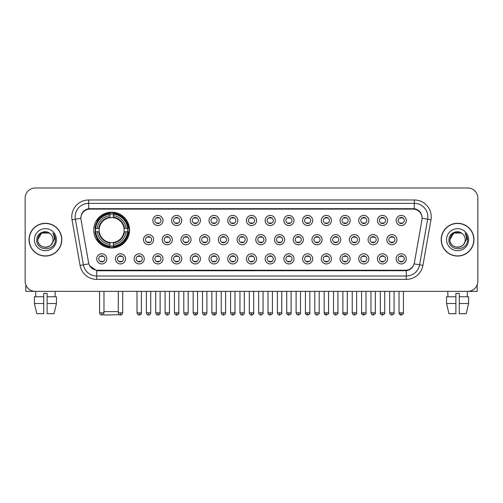 <?xml version="1.0" encoding="UTF-8"?>
<svg xmlns="http://www.w3.org/2000/svg" width="503" height="503" viewBox="0 0 503 503"><rect width="100%" height="100%" fill="white"/><g stroke="black" fill="none" stroke-linecap="round" stroke-linejoin="round"><path stroke-width="0.75" d="M93.728 230.078A17.907 17.907 0 0 0 111.635 247.985A17.907 17.907 0 0 0 129.541 230.078A17.907 17.907 0 0 0 111.635 212.178A17.907 17.907 0 0 0 93.728 230.078M125.555 258.863A5.068 5.068 0 0 1 120.487 263.93A5.068 5.068 0 0 1 115.42 258.863A5.068 5.068 0 0 1 120.487 253.795A5.068 5.068 0 0 1 125.555 258.863M117.444 258.863A3.043 3.043 0 0 0 120.487 261.906A3.043 3.043 0 0 0 123.531 258.863A3.043 3.043 0 0 0 120.487 255.826A3.043 3.043 0 0 0 117.444 258.863M144.273 258.863A5.068 5.068 0 0 1 139.205 263.93A5.068 5.068 0 0 1 134.138 258.863A5.068 5.068 0 0 1 139.205 253.795A5.068 5.068 0 0 1 144.273 258.863M136.162 258.863A3.043 3.043 0 0 0 139.205 261.906A3.043 3.043 0 0 0 142.242 258.863A3.043 3.043 0 0 0 139.205 255.826A3.043 3.043 0 0 0 136.162 258.863M162.985 258.863A5.068 5.068 0 0 1 157.917 263.93A5.068 5.068 0 0 1 152.849 258.863A5.068 5.068 0 0 1 157.917 253.795A5.068 5.068 0 0 1 162.985 258.863M154.88 258.863A3.043 3.043 0 0 0 157.917 261.906A3.043 3.043 0 0 0 160.96 258.863A3.043 3.043 0 0 0 157.917 255.826A3.043 3.043 0 0 0 154.88 258.863M181.702 258.863A5.068 5.068 0 0 1 176.635 263.93A5.068 5.068 0 0 1 171.567 258.863A5.068 5.068 0 0 1 176.635 253.795A5.068 5.068 0 0 1 181.702 258.863M173.598 258.863A3.043 3.043 0 0 0 176.635 261.906A3.043 3.043 0 0 0 179.678 258.863A3.043 3.043 0 0 0 176.635 255.826A3.043 3.043 0 0 0 173.598 258.863M200.42 258.863A5.068 5.068 0 0 1 195.353 263.93A5.068 5.068 0 0 1 190.285 258.863A5.068 5.068 0 0 1 195.353 253.795A5.068 5.068 0 0 1 200.42 258.863M192.309 258.863A3.043 3.043 0 0 0 195.353 261.906A3.043 3.043 0 0 0 198.389 258.863A3.043 3.043 0 0 0 195.353 255.826A3.043 3.043 0 0 0 192.309 258.863M219.138 258.863A5.068 5.068 0 0 1 214.071 263.93A5.068 5.068 0 0 1 209.003 258.863A5.068 5.068 0 0 1 214.071 253.795A5.068 5.068 0 0 1 219.138 258.863M211.027 258.863A3.043 3.043 0 0 0 214.071 261.906A3.043 3.043 0 0 0 217.107 258.863A3.043 3.043 0 0 0 214.071 255.826A3.043 3.043 0 0 0 211.027 258.863M237.85 258.863A5.068 5.068 0 0 1 232.782 263.93A5.068 5.068 0 0 1 227.714 258.863A5.068 5.068 0 0 1 232.782 253.795A5.068 5.068 0 0 1 237.85 258.863M229.745 258.863A3.043 3.043 0 0 0 232.782 261.906A3.043 3.043 0 0 0 235.825 258.863A3.043 3.043 0 0 0 232.782 255.826A3.043 3.043 0 0 0 229.745 258.863M256.568 258.863A5.068 5.068 0 0 1 251.5 263.93A5.068 5.068 0 0 1 246.432 258.863A5.068 5.068 0 0 1 251.5 253.795A5.068 5.068 0 0 1 256.568 258.863M248.457 258.863A3.043 3.043 0 0 0 251.5 261.906A3.043 3.043 0 0 0 254.543 258.863A3.043 3.043 0 0 0 251.5 255.826A3.043 3.043 0 0 0 248.457 258.863M275.286 258.863A5.068 5.068 0 0 1 270.218 263.93A5.068 5.068 0 0 1 265.15 258.863A5.068 5.068 0 0 1 270.218 253.795A5.068 5.068 0 0 1 275.286 258.863M267.175 258.863A3.043 3.043 0 0 0 270.218 261.906A3.043 3.043 0 0 0 273.255 258.863A3.043 3.043 0 0 0 270.218 255.826A3.043 3.043 0 0 0 267.175 258.863M293.997 258.863A5.068 5.068 0 0 1 288.929 263.93A5.068 5.068 0 0 1 283.862 258.863A5.068 5.068 0 0 1 288.929 253.795A5.068 5.068 0 0 1 293.997 258.863M285.893 258.863A3.043 3.043 0 0 0 288.929 261.906A3.043 3.043 0 0 0 291.973 258.863A3.043 3.043 0 0 0 288.929 255.826A3.043 3.043 0 0 0 285.893 258.863M312.715 258.863A5.068 5.068 0 0 1 307.647 263.93A5.068 5.068 0 0 1 302.58 258.863A5.068 5.068 0 0 1 307.647 253.795A5.068 5.068 0 0 1 312.715 258.863M304.611 258.863A3.043 3.043 0 0 0 307.647 261.906A3.043 3.043 0 0 0 310.691 258.863A3.043 3.043 0 0 0 307.647 255.826A3.043 3.043 0 0 0 304.611 258.863M331.433 258.863A5.068 5.068 0 0 1 326.365 263.93A5.068 5.068 0 0 1 321.298 258.863A5.068 5.068 0 0 1 326.365 253.795A5.068 5.068 0 0 1 331.433 258.863M323.322 258.863A3.043 3.043 0 0 0 326.365 261.906A3.043 3.043 0 0 0 329.402 258.863A3.043 3.043 0 0 0 326.365 255.826A3.043 3.043 0 0 0 323.322 258.863M350.151 258.863A5.068 5.068 0 0 1 345.083 263.93A5.068 5.068 0 0 1 340.015 258.863A5.068 5.068 0 0 1 345.083 253.795A5.068 5.068 0 0 1 350.151 258.863M342.04 258.863A3.043 3.043 0 0 0 345.083 261.906A3.043 3.043 0 0 0 348.12 258.863A3.043 3.043 0 0 0 345.083 255.826A3.043 3.043 0 0 0 342.04 258.863M368.862 258.863A5.068 5.068 0 0 1 363.795 263.93A5.068 5.068 0 0 1 358.727 258.863A5.068 5.068 0 0 1 363.795 253.795A5.068 5.068 0 0 1 368.862 258.863M360.758 258.863A3.043 3.043 0 0 0 363.795 261.906A3.043 3.043 0 0 0 366.838 258.863A3.043 3.043 0 0 0 363.795 255.826A3.043 3.043 0 0 0 360.758 258.863M387.58 258.863A5.068 5.068 0 0 1 382.513 263.93A5.068 5.068 0 0 1 377.445 258.863A5.068 5.068 0 0 1 382.513 253.795A5.068 5.068 0 0 1 387.58 258.863M379.469 258.863A3.043 3.043 0 0 0 382.513 261.906A3.043 3.043 0 0 0 385.556 258.863A3.043 3.043 0 0 0 382.513 255.826A3.043 3.043 0 0 0 379.469 258.863M406.298 258.863A5.068 5.068 0 0 1 401.231 263.93A5.068 5.068 0 0 1 396.163 258.863A5.068 5.068 0 0 1 401.231 253.795A5.068 5.068 0 0 1 406.298 258.863M398.187 258.863A3.043 3.043 0 0 0 401.231 261.906A3.043 3.043 0 0 0 404.267 258.863A3.043 3.043 0 0 0 401.231 255.826A3.043 3.043 0 0 0 398.187 258.863M106.837 258.863A5.068 5.068 0 0 1 101.769 263.93A5.068 5.068 0 0 1 96.702 258.863A5.068 5.068 0 0 1 101.769 253.795A5.068 5.068 0 0 1 106.837 258.863M98.733 258.863A3.043 3.043 0 0 0 101.769 261.906A3.043 3.043 0 0 0 104.813 258.863A3.043 3.043 0 0 0 101.769 255.826A3.043 3.043 0 0 0 98.733 258.863M153.629 239.673A5.068 5.068 0 0 1 148.561 244.741A5.068 5.068 0 0 1 143.493 239.673A5.068 5.068 0 0 1 148.561 234.605A5.068 5.068 0 0 1 153.629 239.673M145.518 239.673A3.043 3.043 0 0 0 148.561 242.716A3.043 3.043 0 0 0 151.604 239.673A3.043 3.043 0 0 0 148.561 236.636A3.043 3.043 0 0 0 145.518 239.673M172.347 239.673A5.068 5.068 0 0 1 167.279 244.741A5.068 5.068 0 0 1 162.211 239.673A5.068 5.068 0 0 1 167.279 234.605A5.068 5.068 0 0 1 172.347 239.673M164.236 239.673A3.043 3.043 0 0 0 167.279 242.716A3.043 3.043 0 0 0 170.316 239.673A3.043 3.043 0 0 0 167.279 236.636A3.043 3.043 0 0 0 164.236 239.673M191.058 239.673A5.068 5.068 0 0 1 185.991 244.741A5.068 5.068 0 0 1 180.929 239.673A5.068 5.068 0 0 1 185.991 234.605A5.068 5.068 0 0 1 191.058 239.673M182.954 239.673A3.043 3.043 0 0 0 185.991 242.716A3.043 3.043 0 0 0 189.034 239.673A3.043 3.043 0 0 0 185.991 236.636A3.043 3.043 0 0 0 182.954 239.673M209.776 239.673A5.068 5.068 0 0 1 204.708 244.741A5.068 5.068 0 0 1 199.641 239.673A5.068 5.068 0 0 1 204.708 234.605A5.068 5.068 0 0 1 209.776 239.673M201.672 239.673A3.043 3.043 0 0 0 204.708 242.716A3.043 3.043 0 0 0 207.752 239.673A3.043 3.043 0 0 0 204.708 236.636A3.043 3.043 0 0 0 201.672 239.673M228.494 239.673A5.068 5.068 0 0 1 223.426 244.741A5.068 5.068 0 0 1 218.359 239.673A5.068 5.068 0 0 1 223.426 234.605A5.068 5.068 0 0 1 228.494 239.673M220.383 239.673A3.043 3.043 0 0 0 223.426 242.716A3.043 3.043 0 0 0 226.469 239.673A3.043 3.043 0 0 0 223.426 236.636A3.043 3.043 0 0 0 220.383 239.673M247.212 239.673A5.068 5.068 0 0 1 242.144 244.741A5.068 5.068 0 0 1 237.076 239.673A5.068 5.068 0 0 1 242.144 234.605A5.068 5.068 0 0 1 247.212 239.673M239.101 239.673A3.043 3.043 0 0 0 242.144 242.716A3.043 3.043 0 0 0 245.181 239.673A3.043 3.043 0 0 0 242.144 236.636A3.043 3.043 0 0 0 239.101 239.673M265.924 239.673A5.068 5.068 0 0 1 260.856 244.741A5.068 5.068 0 0 1 255.788 239.673A5.068 5.068 0 0 1 260.856 234.605A5.068 5.068 0 0 1 265.924 239.673M257.819 239.673A3.043 3.043 0 0 0 260.856 242.716A3.043 3.043 0 0 0 263.899 239.673A3.043 3.043 0 0 0 260.856 236.636A3.043 3.043 0 0 0 257.819 239.673M284.641 239.673A5.068 5.068 0 0 1 279.574 244.741A5.068 5.068 0 0 1 274.506 239.673A5.068 5.068 0 0 1 279.574 234.605A5.068 5.068 0 0 1 284.641 239.673M276.531 239.673A3.043 3.043 0 0 0 279.574 242.716A3.043 3.043 0 0 0 282.617 239.673A3.043 3.043 0 0 0 279.574 236.636A3.043 3.043 0 0 0 276.531 239.673M303.359 239.673A5.068 5.068 0 0 1 298.292 244.741A5.068 5.068 0 0 1 293.224 239.673A5.068 5.068 0 0 1 298.292 234.605A5.068 5.068 0 0 1 303.359 239.673M295.248 239.673A3.043 3.043 0 0 0 298.292 242.716A3.043 3.043 0 0 0 301.328 239.673A3.043 3.043 0 0 0 298.292 236.636A3.043 3.043 0 0 0 295.248 239.673M322.071 239.673A5.068 5.068 0 0 1 317.009 244.741A5.068 5.068 0 0 1 311.942 239.673A5.068 5.068 0 0 1 317.009 234.605A5.068 5.068 0 0 1 322.071 239.673M313.966 239.673A3.043 3.043 0 0 0 317.009 242.716A3.043 3.043 0 0 0 320.046 239.673A3.043 3.043 0 0 0 317.009 236.636A3.043 3.043 0 0 0 313.966 239.673M340.789 239.673A5.068 5.068 0 0 1 335.721 244.741A5.068 5.068 0 0 1 330.653 239.673A5.068 5.068 0 0 1 335.721 234.605A5.068 5.068 0 0 1 340.789 239.673M332.684 239.673A3.043 3.043 0 0 0 335.721 242.716A3.043 3.043 0 0 0 338.764 239.673A3.043 3.043 0 0 0 335.721 236.636A3.043 3.043 0 0 0 332.684 239.673M359.507 239.673A5.068 5.068 0 0 1 354.439 244.741A5.068 5.068 0 0 1 349.371 239.673A5.068 5.068 0 0 1 354.439 234.605A5.068 5.068 0 0 1 359.507 239.673M351.396 239.673A3.043 3.043 0 0 0 354.439 242.716A3.043 3.043 0 0 0 357.482 239.673A3.043 3.043 0 0 0 354.439 236.636A3.043 3.043 0 0 0 351.396 239.673M378.225 239.673A5.068 5.068 0 0 1 373.157 244.741A5.068 5.068 0 0 1 368.089 239.673A5.068 5.068 0 0 1 373.157 234.605A5.068 5.068 0 0 1 378.225 239.673M370.114 239.673A3.043 3.043 0 0 0 373.157 242.716A3.043 3.043 0 0 0 376.194 239.673A3.043 3.043 0 0 0 373.157 236.636A3.043 3.043 0 0 0 370.114 239.673M396.936 239.673A5.068 5.068 0 0 1 391.868 244.741A5.068 5.068 0 0 1 386.801 239.673A5.068 5.068 0 0 1 391.868 234.605A5.068 5.068 0 0 1 396.936 239.673M388.832 239.673A3.043 3.043 0 0 0 391.868 242.716A3.043 3.043 0 0 0 394.912 239.673A3.043 3.043 0 0 0 391.868 236.636A3.043 3.043 0 0 0 388.832 239.673M162.985 220.484A5.068 5.068 0 0 1 157.917 225.551A5.068 5.068 0 0 1 152.849 220.484A5.068 5.068 0 0 1 157.917 215.416A5.068 5.068 0 0 1 162.985 220.484M154.88 220.484A3.043 3.043 0 0 0 157.917 223.527A3.043 3.043 0 0 0 160.96 220.484A3.043 3.043 0 0 0 157.917 217.447A3.043 3.043 0 0 0 154.88 220.484M181.702 220.484A5.068 5.068 0 0 1 176.635 225.551A5.068 5.068 0 0 1 171.567 220.484A5.068 5.068 0 0 1 176.635 215.416A5.068 5.068 0 0 1 181.702 220.484M173.598 220.484A3.043 3.043 0 0 0 176.635 223.527A3.043 3.043 0 0 0 179.678 220.484A3.043 3.043 0 0 0 176.635 217.447A3.043 3.043 0 0 0 173.598 220.484M200.42 220.484A5.068 5.068 0 0 1 195.353 225.551A5.068 5.068 0 0 1 190.285 220.484A5.068 5.068 0 0 1 195.353 215.416A5.068 5.068 0 0 1 200.42 220.484M192.309 220.484A3.043 3.043 0 0 0 195.353 223.527A3.043 3.043 0 0 0 198.389 220.484A3.043 3.043 0 0 0 195.353 217.447A3.043 3.043 0 0 0 192.309 220.484M219.138 220.484A5.068 5.068 0 0 1 214.071 225.551A5.068 5.068 0 0 1 209.003 220.484A5.068 5.068 0 0 1 214.071 215.416A5.068 5.068 0 0 1 219.138 220.484M211.027 220.484A3.043 3.043 0 0 0 214.071 223.527A3.043 3.043 0 0 0 217.107 220.484A3.043 3.043 0 0 0 214.071 217.447A3.043 3.043 0 0 0 211.027 220.484M237.85 220.484A5.068 5.068 0 0 1 232.782 225.551A5.068 5.068 0 0 1 227.714 220.484A5.068 5.068 0 0 1 232.782 215.416A5.068 5.068 0 0 1 237.85 220.484M229.745 220.484A3.043 3.043 0 0 0 232.782 223.527A3.043 3.043 0 0 0 235.825 220.484A3.043 3.043 0 0 0 232.782 217.447A3.043 3.043 0 0 0 229.745 220.484M256.568 220.484A5.068 5.068 0 0 1 251.5 225.551A5.068 5.068 0 0 1 246.432 220.484A5.068 5.068 0 0 1 251.5 215.416A5.068 5.068 0 0 1 256.568 220.484M248.457 220.484A3.043 3.043 0 0 0 251.5 223.527A3.043 3.043 0 0 0 254.543 220.484A3.043 3.043 0 0 0 251.5 217.447A3.043 3.043 0 0 0 248.457 220.484M275.286 220.484A5.068 5.068 0 0 1 270.218 225.551A5.068 5.068 0 0 1 265.15 220.484A5.068 5.068 0 0 1 270.218 215.416A5.068 5.068 0 0 1 275.286 220.484M267.175 220.484A3.043 3.043 0 0 0 270.218 223.527A3.043 3.043 0 0 0 273.255 220.484A3.043 3.043 0 0 0 270.218 217.447A3.043 3.043 0 0 0 267.175 220.484M293.997 220.484A5.068 5.068 0 0 1 288.929 225.551A5.068 5.068 0 0 1 283.862 220.484A5.068 5.068 0 0 1 288.929 215.416A5.068 5.068 0 0 1 293.997 220.484M285.893 220.484A3.043 3.043 0 0 0 288.929 223.527A3.043 3.043 0 0 0 291.973 220.484A3.043 3.043 0 0 0 288.929 217.447A3.043 3.043 0 0 0 285.893 220.484M312.715 220.484A5.068 5.068 0 0 1 307.647 225.551A5.068 5.068 0 0 1 302.58 220.484A5.068 5.068 0 0 1 307.647 215.416A5.068 5.068 0 0 1 312.715 220.484M304.611 220.484A3.043 3.043 0 0 0 307.647 223.527A3.043 3.043 0 0 0 310.691 220.484A3.043 3.043 0 0 0 307.647 217.447A3.043 3.043 0 0 0 304.611 220.484M331.433 220.484A5.068 5.068 0 0 1 326.365 225.551A5.068 5.068 0 0 1 321.298 220.484A5.068 5.068 0 0 1 326.365 215.416A5.068 5.068 0 0 1 331.433 220.484M323.322 220.484A3.043 3.043 0 0 0 326.365 223.527A3.043 3.043 0 0 0 329.402 220.484A3.043 3.043 0 0 0 326.365 217.447A3.043 3.043 0 0 0 323.322 220.484M350.151 220.484A5.068 5.068 0 0 1 345.083 225.551A5.068 5.068 0 0 1 340.015 220.484A5.068 5.068 0 0 1 345.083 215.416A5.068 5.068 0 0 1 350.151 220.484M342.04 220.484A3.043 3.043 0 0 0 345.083 223.527A3.043 3.043 0 0 0 348.12 220.484A3.043 3.043 0 0 0 345.083 217.447A3.043 3.043 0 0 0 342.04 220.484M368.862 220.484A5.068 5.068 0 0 1 363.795 225.551A5.068 5.068 0 0 1 358.727 220.484A5.068 5.068 0 0 1 363.795 215.416A5.068 5.068 0 0 1 368.862 220.484M360.758 220.484A3.043 3.043 0 0 0 363.795 223.527A3.043 3.043 0 0 0 366.838 220.484A3.043 3.043 0 0 0 363.795 217.447A3.043 3.043 0 0 0 360.758 220.484M387.58 220.484A5.068 5.068 0 0 1 382.513 225.551A5.068 5.068 0 0 1 377.445 220.484A5.068 5.068 0 0 1 382.513 215.416A5.068 5.068 0 0 1 387.58 220.484M379.469 220.484A3.043 3.043 0 0 0 382.513 223.527A3.043 3.043 0 0 0 385.556 220.484A3.043 3.043 0 0 0 382.513 217.447A3.043 3.043 0 0 0 379.469 220.484M406.298 220.484A5.068 5.068 0 0 1 401.231 225.551A5.068 5.068 0 0 1 396.163 220.484A5.068 5.068 0 0 1 401.231 215.416A5.068 5.068 0 0 1 406.298 220.484M398.187 220.484A3.043 3.043 0 0 0 401.231 223.527A3.043 3.043 0 0 0 404.267 220.484A3.043 3.043 0 0 0 401.231 217.447A3.043 3.043 0 0 0 398.187 220.484M81.033 219.805A9.123 9.123 0 0 1 90.012 209.103L412.988 209.103A9.123 9.123 0 0 1 421.967 219.805L414.403 262.711A9.123 9.123 0 0 1 405.418 270.249L97.582 270.249A9.123 9.123 0 0 1 88.597 262.711L81.033 219.805M95.337 231.77A16.385 16.385 0 0 1 95.337 228.393M29.036 239.673A16.385 16.385 0 0 0 45.421 256.058A16.385 16.385 0 0 0 61.806 239.673A16.385 16.385 0 0 0 45.421 223.288A16.385 16.385 0 0 0 29.036 239.673M441.194 239.673A16.385 16.385 0 0 0 457.579 256.058A16.385 16.385 0 0 0 473.964 239.673A16.385 16.385 0 0 0 457.579 223.288A16.385 16.385 0 0 0 441.194 239.673M80.933 216.875L80.908 218.239L80.933 216.875C81.637 212.379 84.215 209.657 88.66 208.695L414.34 208.695C418.779 209.65 421.357 212.373 422.067 216.875L422.092 218.239M88.66 199.98L414.34 199.98A16.895 16.895 0 0 1 430.97 219.805L422.929 265.414A16.895 16.895 0 0 1 406.292 279.372L96.708 279.372A16.895 16.895 0 0 1 80.071 265.414L72.03 219.805A16.895 16.895 0 0 1 88.66 199.98L88.66 203.357L414.34 203.357A13.512 13.512 0 0 1 427.644 219.22L419.603 264.823A13.512 13.512 0 0 1 406.292 275.996L96.708 275.996A13.512 13.512 0 0 1 83.397 264.823L75.356 219.22A13.512 13.512 0 0 1 88.66 203.357L88.735 208.682M83.366 211.467L85.793 209.632M85.875 209.588L88.232 208.77M406.292 279.372L406.292 270.696C410.31 270.029 412.906 267.747 414.088 263.855C412.913 267.747 410.316 270.023 406.292 270.696L97.758 270.759L96.708 270.696L89.591 265.691M421.193 213.744L422.067 216.875M477.85 198.119A10.135 10.135 0 0 0 467.715 187.99L35.285 187.99A10.135 10.135 0 0 0 25.15 198.119L25.15 281.227A10.135 10.135 0 0 0 35.285 291.363L467.715 291.363A10.135 10.135 0 0 0 477.85 281.227L477.85 198.119L477.85 281.227M414.126 263.861L419.603 264.823L427.644 219.22L430.97 219.805M25.15 198.119L25.15 281.227M467.715 187.99L35.285 187.99M35.285 291.363L467.715 291.363M61.636 239.673A16.215 16.215 0 0 0 45.421 223.458A16.215 16.215 0 0 0 29.205 239.673A16.215 16.215 0 0 0 45.421 255.895A16.215 16.215 0 0 0 61.636 239.673M50.419 233.908A7.633 7.633 0 0 1 53.054 239.673C53.525 249.526 37.316 249.526 37.788 239.673L41.604 233.065L49.237 233.065L50.419 233.908C45.735 228.997 36.713 233.04 36.801 239.673C35.939 251.462 55.053 251.77 55.361 240.245L55.38 239.673C55.349 237.171 54.519 234.97 52.878 233.078C54.123 235.121 54.563 237.322 54.192 239.673L51.268 244.584A7.633 7.633 0 0 0 53.054 239.673C53.525 249.526 37.316 249.526 37.788 239.673C38.53 234.191 41.674 231.713 47.225 232.254M51.268 244.584C47.219 250.06 37.385 246.558 37.788 239.673M34.405 239.673A11.016 11.016 0 0 0 45.421 250.689A11.016 11.016 0 0 0 56.437 239.673A11.016 11.016 0 0 0 45.421 228.664A11.016 11.016 0 0 0 34.405 239.673M52.953 233.159L55.374 239.962M25.823 284.868L25.823 291.363L65.013 291.363M34.399 296.77L34.399 303.529L36.801 313.665L34.399 303.529L34.399 296.77L43.73 296.77L43.73 293.394L47.112 293.394L47.112 296.77L56.443 296.77L56.443 303.529L54.041 313.665L56.443 303.529L47.112 303.529L47.112 296.77L47.112 313.665L54.041 313.665M55.217 291.363L55.072 296.77M43.73 296.77L43.73 313.665L36.801 313.665M34.399 303.529L43.73 303.529M35.625 291.363L35.77 296.77M473.795 239.673A16.215 16.215 0 0 0 457.579 223.458A16.215 16.215 0 0 0 441.364 239.673A16.215 16.215 0 0 0 457.579 255.895A16.215 16.215 0 0 0 473.795 239.673M462.584 233.908A7.633 7.633 0 0 1 465.212 239.673C465.684 249.526 449.475 249.526 449.946 239.673L453.763 233.065L461.396 233.065L462.584 233.908C457.893 228.997 448.877 233.04 448.959 239.673C448.104 251.462 467.212 251.77 467.52 240.245L467.539 239.673C467.507 237.171 466.677 234.97 465.036 233.078C466.281 235.121 466.721 237.322 466.356 239.673L463.433 244.584A7.633 7.633 0 0 0 465.212 239.673C465.684 249.526 449.475 249.526 449.946 239.673C450.688 234.191 453.832 231.713 459.384 232.254M463.433 244.584C459.377 250.06 449.55 246.558 449.946 239.673M446.563 239.673A11.016 11.016 0 0 0 457.579 250.689A11.016 11.016 0 0 0 468.595 239.673A11.016 11.016 0 0 0 457.579 228.664A11.016 11.016 0 0 0 446.563 239.673M465.112 233.159L467.532 239.962M119.374 314.708L104.203 315.01L103.436 314.249M103.97 311.634L118.293 311.634M113.326 246.074L113.326 246.753A16.756 16.756 0 0 0 128.309 231.77L127.63 231.77A16.083 16.083 0 0 1 113.326 246.074L113.326 244.508A14.524 14.524 0 0 0 126.064 231.77L124.021 231.77A12.5 12.5 0 0 0 113.326 217.698L113.326 214.089A16.083 16.083 0 0 1 127.63 228.393L128.309 228.393A16.756 16.756 0 0 0 113.326 213.41L113.326 214.089M95.645 231.77L94.966 231.77A16.756 16.756 0 0 0 109.95 246.753L109.95 246.074A16.083 16.083 0 0 1 95.645 231.77L97.205 231.77A14.524 14.524 0 0 0 109.95 244.508L109.95 242.465A12.5 12.5 0 0 0 124.021 231.77L124.518 231.77A12.996 12.996 0 0 1 113.326 242.968L113.326 244.508M109.95 214.089L109.95 213.41A16.756 16.756 0 0 0 94.966 228.393L95.645 228.393A16.083 16.083 0 0 1 109.95 214.089L109.95 215.655A14.524 14.524 0 0 0 97.205 228.393L99.248 228.393A12.5 12.5 0 0 0 109.95 242.465L109.95 242.968A12.996 12.996 0 0 1 98.751 231.77L97.205 231.77M95.677 231.77A16.046 16.046 0 0 1 95.677 228.393M113.326 214.121A16.046 16.046 0 0 0 109.95 214.121M127.592 228.393A16.046 16.046 0 0 1 127.592 231.77M127.63 228.393L126.064 228.393A14.524 14.524 0 0 0 113.326 215.655M126.064 231.77L127.63 231.77M109.95 244.508L109.95 246.074M124.021 228.393L126.064 228.393M124.021 231.77A12.5 12.5 0 0 1 113.326 242.465L113.326 242.968M109.95 242.465A12.5 12.5 0 0 1 99.248 231.77L98.751 231.77M113.326 246.036A16.046 16.046 0 0 1 109.95 246.036M97.205 228.393L95.645 228.393M109.95 217.673L109.95 215.655M113.326 217.698A12.5 12.5 0 0 0 99.248 228.393L98.751 228.393A12.996 12.996 0 0 1 109.95 217.195M113.326 217.673L113.326 217.195A12.996 12.996 0 0 1 124.518 228.393M97.582 220.962L96.62 220.962A17.567 17.567 0 0 1 129.202 230.078A17.567 17.567 0 0 1 96.62 239.202L97.582 239.202M156.905 223.351L156.905 222.873A2.59 2.59 0 0 0 158.935 222.873L158.935 223.351M158.935 217.623L158.935 218.101A2.59 2.59 0 0 0 156.905 218.101L156.905 217.623M175.622 223.351L175.622 222.873A2.59 2.59 0 0 0 177.647 222.873L177.647 223.351M177.647 217.623L177.647 218.101A2.59 2.59 0 0 0 175.622 218.101L175.622 217.623M194.34 223.351L194.34 222.873A2.59 2.59 0 0 0 196.365 222.873L196.365 223.351M196.365 217.623L196.365 218.101A2.59 2.59 0 0 0 194.34 218.101L194.34 217.623M213.052 223.351L213.052 222.873A2.59 2.59 0 0 0 215.083 222.873L215.083 223.351M215.083 217.623L215.083 218.101A2.59 2.59 0 0 0 213.052 218.101L213.052 217.623M231.77 223.351L231.77 222.873A2.59 2.59 0 0 0 233.794 222.873L233.794 223.351M233.794 217.623L233.794 218.101A2.59 2.59 0 0 0 231.77 218.101L231.77 217.623M250.488 223.351L250.488 222.873A2.59 2.59 0 0 0 252.512 222.873L252.512 223.351M252.512 217.623L252.512 218.101A2.59 2.59 0 0 0 250.488 218.101L250.488 217.623M269.206 223.351L269.206 222.873A2.59 2.59 0 0 0 271.23 222.873L271.23 223.351M271.23 217.623L271.23 218.101A2.59 2.59 0 0 0 269.206 218.101L269.206 217.623M287.917 223.351L287.917 222.873A2.59 2.59 0 0 0 289.948 222.873L289.948 223.351M289.948 217.623L289.948 218.101A2.59 2.59 0 0 0 287.917 218.101L287.917 217.623M306.635 223.351L306.635 222.873A2.59 2.59 0 0 0 308.66 222.873L308.66 223.351M308.66 217.623L308.66 218.101A2.59 2.59 0 0 0 306.635 218.101L306.635 217.623M325.353 223.351L325.353 222.873A2.59 2.59 0 0 0 327.378 222.873L327.378 223.351M327.378 217.623L327.378 218.101A2.59 2.59 0 0 0 325.353 218.101L325.353 217.623M344.065 223.351L344.065 222.873A2.59 2.59 0 0 0 346.095 222.873L346.095 223.351M346.095 217.623L346.095 218.101A2.59 2.59 0 0 0 344.065 218.101L344.065 217.623M362.782 223.351L362.782 222.873A2.59 2.59 0 0 0 364.807 222.873L364.807 223.351M364.807 217.623L364.807 218.101A2.59 2.59 0 0 0 362.782 218.101L362.782 217.623M381.5 223.351L381.5 222.873A2.59 2.59 0 0 0 383.525 222.873L383.525 223.351M383.525 217.623L383.525 218.101A2.59 2.59 0 0 0 381.5 218.101L381.5 217.623M400.218 223.351L400.218 222.873A2.59 2.59 0 0 0 402.243 222.873L402.243 223.351M402.243 217.623L402.243 218.101A2.59 2.59 0 0 0 400.218 218.101L400.218 217.623M147.549 242.54L147.549 242.062A2.59 2.59 0 0 0 149.573 242.062L149.573 242.54M149.573 236.806L149.573 237.29A2.59 2.59 0 0 0 147.549 237.29L147.549 236.806M166.267 242.54L166.267 242.062A2.59 2.59 0 0 0 168.291 242.062L168.291 242.54M168.291 236.806L168.291 237.29A2.59 2.59 0 0 0 166.267 237.29L166.267 236.806M184.978 242.54L184.978 242.062A2.59 2.59 0 0 0 187.009 242.062L187.009 242.54M187.009 236.806L187.009 237.29A2.59 2.59 0 0 0 184.978 237.29L184.978 236.806M203.696 242.54L203.696 242.062A2.59 2.59 0 0 0 205.721 242.062L205.721 242.54M205.721 236.806L205.721 237.29A2.59 2.59 0 0 0 203.696 237.29L203.696 236.806M222.414 242.54L222.414 242.062A2.59 2.59 0 0 0 224.439 242.062L224.439 242.54M224.439 236.806L224.439 237.29A2.59 2.59 0 0 0 222.414 237.29L222.414 236.806M241.126 242.54L241.126 242.062A2.59 2.59 0 0 0 243.156 242.062L243.156 242.54M243.156 236.806L243.156 237.29A2.59 2.59 0 0 0 241.126 237.29L241.126 236.806M259.844 242.54L259.844 242.062A2.59 2.59 0 0 0 261.874 242.062L261.874 242.54M261.874 236.806L261.874 237.29A2.59 2.59 0 0 0 259.844 237.29L259.844 236.806M278.561 242.54L278.561 242.062A2.59 2.59 0 0 0 280.586 242.062L280.586 242.54M280.586 236.806L280.586 237.29A2.59 2.59 0 0 0 278.561 237.29L278.561 236.806M297.279 242.54L297.279 242.062A2.59 2.59 0 0 0 299.304 242.062L299.304 242.54M299.304 236.806L299.304 237.29A2.59 2.59 0 0 0 297.279 237.29L297.279 236.806M315.991 242.54L315.991 242.062A2.59 2.59 0 0 0 318.022 242.062L318.022 242.54M318.022 236.806L318.022 237.29A2.59 2.59 0 0 0 315.991 237.29L315.991 236.806M334.709 242.54L334.709 242.062A2.59 2.59 0 0 0 336.733 242.062L336.733 242.54M336.733 236.806L336.733 237.29A2.59 2.59 0 0 0 334.709 237.29L334.709 236.806M353.427 242.54L353.427 242.062A2.59 2.59 0 0 0 355.451 242.062L355.451 242.54M355.451 236.806L355.451 237.29A2.59 2.59 0 0 0 353.427 237.29L353.427 236.806M372.138 242.54L372.138 242.062A2.59 2.59 0 0 0 374.169 242.062L374.169 242.54M374.169 236.806L374.169 237.29A2.59 2.59 0 0 0 372.138 237.29L372.138 236.806M390.856 242.54L390.856 242.062A2.59 2.59 0 0 0 392.887 242.062L392.887 242.54M392.887 236.806L392.887 237.29A2.59 2.59 0 0 0 390.856 237.29L390.856 236.806M100.757 261.73L100.757 261.252A2.59 2.59 0 0 0 102.782 261.252L102.782 261.73M102.782 255.996L102.782 256.48A2.59 2.59 0 0 0 100.757 256.48L100.757 255.996M477.177 284.868L477.177 291.363L437.987 291.363M446.557 296.77L446.557 303.529L448.959 313.665L446.557 303.529L446.557 296.77L455.888 296.77L455.888 293.394L459.27 293.394L459.27 296.77L468.601 296.77L468.601 303.529L466.199 313.665L468.601 303.529L459.27 303.529L459.27 296.77M467.375 291.363L467.23 296.77M455.888 296.77L455.888 313.665L448.959 313.665M446.557 303.529L455.888 303.529M466.199 313.665L459.27 313.665L459.27 303.529M447.783 291.363L447.928 296.77M119.475 261.73L119.475 261.252A2.59 2.59 0 0 0 121.5 261.252L121.5 261.73M121.5 255.996L121.5 256.48A2.59 2.59 0 0 0 119.475 256.48L119.475 255.996M138.193 261.73L138.193 261.252A2.59 2.59 0 0 0 140.218 261.252L140.218 261.73M140.218 255.996L140.218 256.48A2.59 2.59 0 0 0 138.193 256.48L138.193 255.996M156.905 261.73L156.905 261.252A2.59 2.59 0 0 0 158.935 261.252L158.935 261.73M158.935 255.996L158.935 256.48A2.59 2.59 0 0 0 156.905 256.48L156.905 255.996M175.622 261.73L175.622 261.252A2.59 2.59 0 0 0 177.647 261.252L177.647 261.73M177.647 255.996L177.647 256.48A2.59 2.59 0 0 0 175.622 256.48L175.622 255.996M194.34 261.73L194.34 261.252A2.59 2.59 0 0 0 196.365 261.252L196.365 261.73M196.365 255.996L196.365 256.48A2.59 2.59 0 0 0 194.34 256.48L194.34 255.996M213.052 261.73L213.052 261.252A2.59 2.59 0 0 0 215.083 261.252L215.083 261.73M215.083 255.996L215.083 256.48A2.59 2.59 0 0 0 213.052 256.48L213.052 255.996M231.77 261.73L231.77 261.252A2.59 2.59 0 0 0 233.794 261.252L233.794 261.73M233.794 255.996L233.794 256.48A2.59 2.59 0 0 0 231.77 256.48L231.77 255.996M250.488 261.73L250.488 261.252A2.59 2.59 0 0 0 252.512 261.252L252.512 261.73M252.512 255.996L252.512 256.48A2.59 2.59 0 0 0 250.488 256.48L250.488 255.996M269.206 261.73L269.206 261.252A2.59 2.59 0 0 0 271.23 261.252L271.23 261.73M271.23 255.996L271.23 256.48A2.59 2.59 0 0 0 269.206 256.48L269.206 255.996M287.917 261.73L287.917 261.252A2.59 2.59 0 0 0 289.948 261.252L289.948 261.73M289.948 255.996L289.948 256.48A2.59 2.59 0 0 0 287.917 256.48L287.917 255.996M306.635 261.73L306.635 261.252A2.59 2.59 0 0 0 308.66 261.252L308.66 261.73M308.66 255.996L308.66 256.48A2.59 2.59 0 0 0 306.635 256.48L306.635 255.996M325.353 261.73L325.353 261.252A2.59 2.59 0 0 0 327.378 261.252L327.378 261.73M327.378 255.996L327.378 256.48A2.59 2.59 0 0 0 325.353 256.48L325.353 255.996M344.065 261.73L344.065 261.252A2.59 2.59 0 0 0 346.095 261.252L346.095 261.73M346.095 255.996L346.095 256.48A2.59 2.59 0 0 0 344.065 256.48L344.065 255.996M362.782 261.73L362.782 261.252A2.59 2.59 0 0 0 364.807 261.252L364.807 261.73M364.807 255.996L364.807 256.48A2.59 2.59 0 0 0 362.782 256.48L362.782 255.996M381.5 261.73L381.5 261.252A2.59 2.59 0 0 0 383.525 261.252L383.525 261.73M383.525 255.996L383.525 256.48A2.59 2.59 0 0 0 381.5 256.48L381.5 255.996M400.218 261.73L400.218 261.252A2.59 2.59 0 0 0 402.243 261.252L402.243 261.73M402.243 255.996L402.243 256.48A2.59 2.59 0 0 0 400.218 256.48L400.218 255.996M414.34 199.98L414.34 208.695M72.03 219.805L75.356 219.22A13.512 13.512 0 0 1 75.148 216.875M75.356 219.22L80.895 218.239M96.708 279.372L96.708 270.696M80.071 265.414L88.874 263.861M422.105 218.239L427.644 219.22M419.603 264.823L422.929 265.414M109.95 246.193A16.197 16.197 0 0 0 113.326 246.193M127.743 231.77A16.197 16.197 0 0 0 127.743 228.393M113.326 213.97A16.197 16.197 0 0 0 109.95 213.97M148.561 312.816L146.367 312.816C146.75 314.381 147.48 315.117 148.561 315.01L148.561 312.816L150.755 312.816L150.755 291.363M167.279 312.816L165.085 312.816C165.462 314.381 166.197 315.117 167.279 315.01L167.279 312.816L169.473 312.816L169.473 291.363M185.991 312.816L183.796 312.816C184.18 314.381 184.915 315.117 185.991 315.01L185.991 312.816L188.191 312.816L188.191 291.363M204.708 312.816L202.514 312.816C202.898 314.381 203.627 315.117 204.708 315.01L204.708 312.816L206.903 312.816L206.903 291.363M223.426 312.816L221.232 312.816C221.616 314.381 222.345 315.117 223.426 315.01L223.426 312.816L225.621 312.816L225.621 291.363M242.144 312.816L239.944 312.816C240.327 314.381 241.063 315.117 242.144 315.01L242.144 312.816L244.339 312.816L244.339 291.363M260.856 312.816L258.661 312.816C259.045 314.381 259.774 315.117 260.856 315.01L260.856 312.816L263.056 312.816L263.056 291.363M279.574 312.816L277.379 312.816C277.763 314.381 278.492 315.117 279.574 315.01L279.574 312.816L281.768 312.816L281.768 291.363M298.292 312.816L296.097 312.816C296.474 314.381 297.21 315.117 298.292 315.01L298.292 312.816L300.486 312.816L300.486 291.363M317.009 312.816L314.809 312.816C315.192 314.381 315.928 315.117 317.009 315.01L317.009 312.816L319.204 312.816L319.204 291.363M335.721 312.816L333.527 312.816C333.91 314.381 334.64 315.117 335.721 315.01L335.721 312.816L337.915 312.816L337.915 291.363M354.439 312.816L352.245 312.816C352.628 314.381 353.358 315.117 354.439 315.01L354.439 312.816L356.633 312.816L356.633 291.363M373.157 312.816L370.956 312.816C371.34 314.381 372.075 315.117 373.157 315.01L373.157 312.816L375.351 312.816L375.351 291.363M391.868 312.816L389.674 312.816C390.058 314.381 390.787 315.117 391.868 315.01L391.868 312.816L394.069 312.816L394.069 291.363M101.769 312.816L99.575 312.816C99.959 314.381 100.688 315.117 101.769 315.01L101.769 312.816L103.97 312.816L103.97 291.363M120.487 312.816L118.293 312.816C118.677 314.381 119.406 315.117 120.487 315.01L120.487 312.816L122.682 312.816L122.682 291.363M139.205 312.816L137.005 312.816C137.388 314.381 138.124 315.117 139.205 315.01L139.205 312.816L141.4 312.816C141.846 313.52 141.11 314.249 139.205 315.01C140.287 315.117 141.016 314.381 141.4 312.816L141.4 291.363M157.917 312.816L155.723 312.816C156.106 314.381 156.842 315.117 157.917 315.01L157.917 312.816L160.117 312.816C160.564 313.52 159.828 314.249 157.917 315.01C158.998 315.117 159.734 314.381 160.117 312.816L160.117 291.363M176.635 312.816L174.44 312.816C174.824 314.381 175.553 315.117 176.635 315.01L176.635 312.816L178.829 312.816C179.275 313.52 178.546 314.249 176.635 315.01C177.716 315.117 178.446 314.381 178.829 312.816L178.829 291.363M195.353 312.816L193.158 312.816C193.542 314.381 194.271 315.117 195.353 315.01L195.353 312.816L197.547 312.816C197.993 313.52 197.264 314.249 195.353 315.01C196.434 315.117 197.163 314.381 197.547 312.816L197.547 291.363M214.071 312.816L211.87 312.816C212.253 314.381 212.989 315.117 214.071 315.01L214.071 312.816L216.265 312.816C216.711 313.52 215.976 314.249 214.071 315.01C215.146 315.117 215.881 314.381 216.265 312.816L216.265 291.363M232.782 312.816L230.588 312.816C230.971 314.381 231.701 315.117 232.782 315.01L232.782 312.816L234.983 312.816C235.423 313.52 234.694 314.249 232.782 315.01C233.864 315.117 234.599 314.381 234.983 312.816L234.983 291.363M251.5 312.816L249.306 312.816L249.306 291.363L249.306 312.816C249.689 314.381 250.419 315.117 251.5 315.01L251.5 312.816L253.694 312.816C254.141 313.52 253.411 314.249 251.5 315.01C252.581 315.117 253.311 314.381 253.694 312.816L253.694 291.363M270.218 312.816L268.017 312.816C267.577 313.52 268.306 314.249 270.218 315.01L270.218 312.816L272.412 312.816L272.412 291.363M288.929 312.816L286.735 312.816C286.289 313.52 287.024 314.249 288.929 315.01L288.929 312.816L291.13 312.816L291.13 291.363M307.647 312.816L305.453 312.816C305.007 313.52 305.736 314.249 307.647 315.01L307.647 312.816L309.842 312.816L309.842 291.363M324.171 291.363L324.171 312.816C324.554 314.381 325.284 315.117 326.365 315.01L326.365 312.816L324.171 312.816L324.19 313.143M326.365 315.01C328.277 314.249 329.006 313.52 328.56 312.816L328.56 291.363L328.56 312.816L326.365 312.816M345.083 312.816L342.883 312.816C342.436 313.52 343.172 314.249 345.083 315.01L345.083 312.816L347.277 312.816L347.277 291.363M363.795 312.816L361.6 312.816C361.154 313.52 361.89 314.249 363.795 315.01L363.795 312.816L365.995 312.816L365.995 291.363M382.513 312.816L380.318 312.816C379.872 313.52 380.601 314.249 382.513 315.01L382.513 312.816L384.707 312.816L384.707 291.363M399.03 291.363L399.03 312.816C399.413 314.381 400.149 315.117 401.231 315.01L401.231 312.816L399.03 312.816L399.055 313.143M403.425 291.363L403.425 312.816L401.231 312.816M268.017 312.816L268.017 291.363L268.017 312.816C268.401 314.381 269.136 315.117 270.218 315.01C272.123 314.249 272.859 313.52 272.412 312.816M286.735 312.816L286.735 291.363L286.735 312.816C287.119 314.381 287.854 315.117 288.929 315.01C290.841 314.249 291.577 313.52 291.13 312.816M324.322 313.621L326.038 314.991M380.318 312.816L380.318 291.363L380.318 312.816C380.702 314.381 381.431 315.117 382.513 315.01C384.424 314.249 385.153 313.52 384.707 312.816M399.187 313.621L400.904 314.991M146.367 312.816L146.367 291.363M150.755 312.816C150.372 314.381 149.643 315.117 148.561 315.01M165.085 312.816L165.085 291.363M169.473 312.816C169.09 314.381 168.36 315.117 167.279 315.01M183.796 312.816L183.796 291.363M188.191 312.816C187.808 314.381 187.072 315.117 185.991 315.01M202.514 312.816L202.514 291.363M206.903 312.816C206.526 314.381 205.79 315.117 204.708 315.01M221.232 312.816L221.232 291.363M225.621 312.816C225.237 314.381 224.508 315.117 223.426 315.01M239.944 312.816L239.944 291.363M244.339 312.816C243.955 314.381 243.226 315.117 242.144 315.01M258.661 312.816L258.661 291.363M263.056 312.816C263.497 313.52 262.767 314.249 260.856 315.01M277.379 312.816L277.379 291.363M281.768 312.816C282.214 313.52 281.485 314.249 279.574 315.01M296.097 312.816L296.097 291.363M300.486 312.816C300.932 313.52 300.197 314.249 298.292 315.01M314.809 312.816L314.809 291.363M319.204 312.816C319.65 313.52 318.915 314.249 317.009 315.01M333.527 312.816L333.527 291.363M337.915 312.816C338.362 313.52 337.632 314.249 335.721 315.01M352.245 312.816L352.245 291.363M356.633 312.816C357.08 313.52 356.35 314.249 354.439 315.01M370.956 312.816L370.956 291.363M375.351 312.816C375.798 313.52 375.062 314.249 373.157 315.01M389.674 312.816L389.674 291.363M394.069 312.816C394.509 313.52 393.78 314.249 391.868 315.01M99.575 312.816L99.575 291.363M103.97 312.816C103.587 314.381 102.851 315.117 101.769 315.01M118.293 312.816L118.293 291.363M122.682 312.816C122.298 314.381 121.569 315.117 120.487 315.01M137.005 312.816L137.005 291.363M155.723 312.816L155.723 291.363M174.44 312.816L174.44 291.363M193.158 312.816L193.158 291.363M211.87 312.816L211.87 291.363M230.588 312.816L230.588 291.363M305.453 291.363L305.453 312.816C305.837 314.381 306.566 315.117 307.647 315.01C309.559 314.249 310.288 313.52 309.842 312.816M342.883 291.363L342.883 312.816C343.266 314.381 344.002 315.117 345.083 315.01C346.988 314.249 347.724 313.52 347.277 312.816M361.6 291.363L361.6 312.816C361.984 314.381 362.713 315.117 363.795 315.01C365.706 314.249 366.435 313.52 365.995 312.816M403.425 312.816C403.871 313.52 403.136 314.249 401.231 315.01"/></g></svg>
